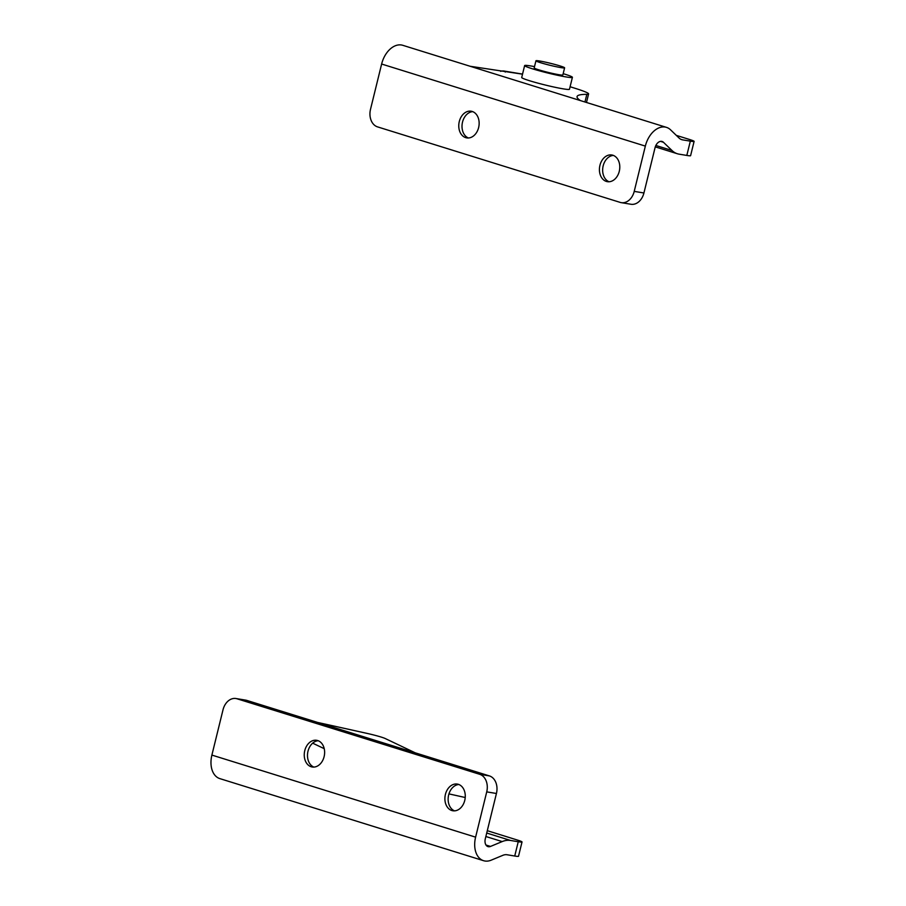 <?xml version="1.0" encoding="UTF-8"?>
<svg xmlns="http://www.w3.org/2000/svg" width="906" height="906" viewBox="0 0 906 906"><rect width="100%" height="100%" fill="white"/><g stroke="black" fill="none" stroke-linecap="round" stroke-linejoin="round"><path stroke-width="1.36" d="M609.047 181.755A13.522 10.079 99.4 0 1 603.17 165.855A13.522 10.079 99.4 0 1 613.407 155.424M619.274 171.336A13.522 10.079 99.4 0 1 607.405 181.676A13.522 10.079 99.4 0 1 599.942 165.311A13.522 10.079 99.4 0 1 611.81 154.983A13.522 10.079 99.4 0 1 619.274 171.336M468.402 137.984A13.522 10.079 99.4 0 1 462.524 122.084A13.522 10.079 99.4 0 1 472.751 111.653M478.628 127.565A13.522 10.079 99.4 0 1 466.749 137.893A13.522 10.079 99.4 0 1 459.285 121.54A13.522 10.079 99.4 0 1 471.165 111.212A13.522 10.079 99.4 0 1 478.628 127.565M621.267 202.65A14.756 10.997 -80.6 0 1 620.168 202.389L377.553 126.885A14.756 10.997 -80.6 0 1 370.509 109.309L381.63 64.032A22.14 14.677 -72.7 0 1 402.762 45.3L666.476 127.372A22.14 14.677 -72.7 0 1 670.576 129.841L679.047 138.018A14.756 9.785 107.3 0 0 681.788 139.671A14.756 9.785 107.3 0 0 682.66 139.875L690.327 141.143L686.816 155.436L679.149 154.167A29.513 19.57 -72.7 0 1 677.394 153.76A29.513 19.57 -72.7 0 1 671.935 150.464L663.464 142.287A7.384 4.892 107.3 0 0 662.093 141.461A7.384 4.892 107.3 0 0 655.049 147.701L643.928 192.978A14.756 10.997 99.4 0 1 630.972 204.258L621.267 202.65A14.756 10.997 -80.6 0 0 634.223 191.381L645.344 146.104A22.14 14.677 -72.7 0 1 666.476 127.372M586.488 102.48L588.594 93.93A44.269 3.035 -166.2 0 0 574.71 88.188L570.089 86.749M686.816 155.436A14.756 1.008 13.8 0 0 690.598 155.673L694.109 141.381A14.756 1.008 -166.2 0 1 690.327 141.143M522.524 74.167L470.18 66.274M676.295 135.368L689.477 139.467A14.756 1.008 -166.2 0 1 694.109 141.381M588.594 93.93A44.269 3.035 -166.2 0 1 586.828 94.337A245.956 16.852 13.8 0 0 577.065 96.568A245.956 16.852 13.8 0 0 580.406 100.589M505.254 72.084L505.435 71.348A14.756 10.997 -80.6 0 0 504.336 71.087A14.756 10.997 -80.6 0 0 500.599 71.314M535.944 60.781L534.189 67.939A14.756 1.008 13.8 0 0 543.204 71.121A14.756 1.008 13.8 0 0 559.07 74.734A14.756 1.008 13.8 0 0 562.853 74.972L564.608 67.825A14.756 1.008 13.8 0 0 555.593 64.643A14.756 1.008 13.8 0 0 539.727 61.019A14.756 1.008 13.8 0 0 535.944 60.781A14.756 1.008 13.8 0 0 544.959 63.975A14.756 1.008 13.8 0 0 560.825 67.588A14.756 1.008 13.8 0 0 564.608 67.825M415.22 752.818L385.175 738.503A14.756 1.008 13.8 0 0 367.213 733.43L317.587 722.433M312.661 743.158L324.223 748.673M448.946 793.894L465.22 797.507M313.872 767.088A13.522 10.079 99.4 0 1 308.006 751.176A13.522 10.079 99.4 0 1 318.233 740.746M304.767 750.644A13.522 10.079 99.4 0 1 316.647 740.304A13.522 10.079 99.4 0 1 324.11 756.657A13.522 10.079 99.4 0 1 312.23 766.997A13.522 10.079 99.4 0 1 304.767 750.644M454.529 810.859A13.522 10.079 99.4 0 1 448.651 794.947A13.522 10.079 99.4 0 1 458.878 784.517M445.412 794.415A13.522 10.079 99.4 0 1 457.292 784.075A13.522 10.079 99.4 0 1 464.755 800.428A13.522 10.079 99.4 0 1 452.875 810.768A13.522 10.079 99.4 0 1 445.412 794.415M486.726 791.878L475.605 837.155A22.14 14.677 107.3 0 0 483.589 860.7A22.14 14.677 107.3 0 0 491.188 860.168L502.864 855.321A14.756 9.785 -72.7 0 1 507.066 854.754L514.733 856.023A14.756 1.008 13.8 0 0 518.515 856.261L522.026 841.968A14.756 1.008 -166.2 0 1 518.243 841.731L510.576 840.462A29.513 19.57 107.3 0 0 502.184 841.583L490.508 846.431A7.384 4.892 -72.7 0 1 487.972 846.612A7.384 4.892 -72.7 0 1 485.31 838.763L496.431 793.486L486.726 791.878A14.756 10.997 -80.6 0 0 479.693 774.302L489.399 775.91A14.756 10.997 99.4 0 1 496.431 793.486M237.078 698.798A14.756 10.997 -80.6 0 0 235.968 698.526L245.673 700.134A14.756 10.997 99.4 0 1 246.783 700.395L237.078 698.798L479.693 774.302M235.968 698.526A14.756 10.997 -80.6 0 0 223.012 709.806L211.891 755.083A22.14 14.677 107.3 0 0 219.875 778.628L483.589 860.7M487.292 830.689L517.405 840.055A14.756 1.008 -166.2 0 1 522.026 841.968M246.783 700.395L489.399 775.91M534.517 66.625A24.598 1.687 13.8 0 0 524.631 65.583A24.598 1.687 13.8 0 0 532.343 68.777A24.598 1.687 13.8 0 0 557.937 75.357A24.598 1.687 13.8 0 0 572.411 77.327A24.598 1.687 13.8 0 0 564.698 74.133A24.598 1.687 13.8 0 0 563.17 73.669M524.631 65.583L521.709 77.508A24.598 1.687 13.8 0 0 529.421 80.691A24.598 1.687 13.8 0 0 555.016 87.27A24.598 1.687 13.8 0 0 569.478 89.241L572.411 77.327M645.344 146.104L381.63 64.032M634.223 191.381L643.928 192.978M663.464 142.287L660.508 141.37M671.935 150.464L655.865 145.47M682.66 139.875L680.95 139.343M584.948 101.993L586.828 94.337M211.891 755.083L475.605 837.155M514.733 856.023L518.243 841.731M486.715 833.033L510.576 840.462M485.978 845.026L490.508 846.431M485.865 836.51L502.184 841.583M677.394 153.76L655.287 146.874M522.547 74.099L504.336 71.087"/></g></svg>
